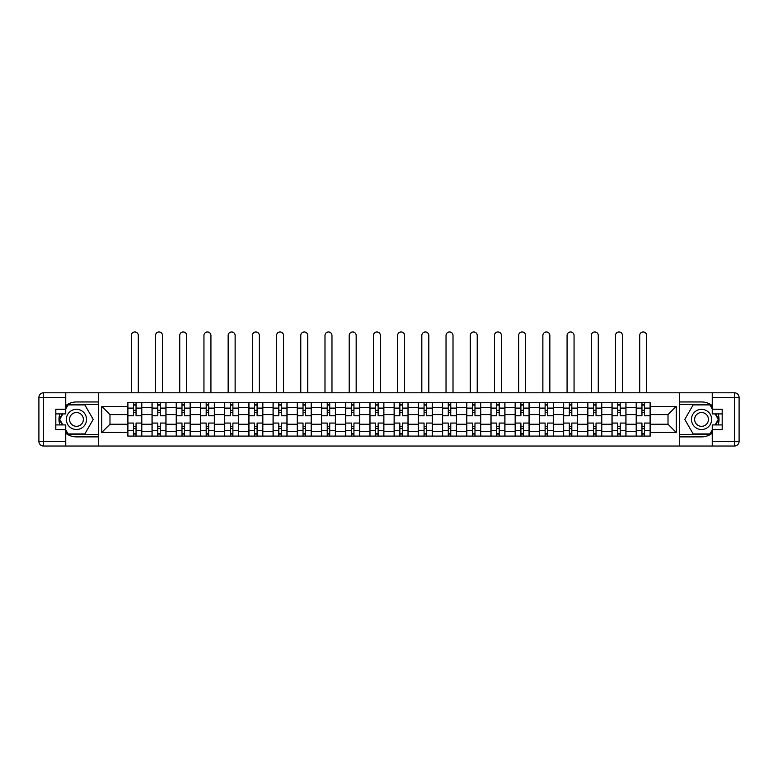 <?xml version="1.0" encoding="UTF-8"?>
<svg xmlns="http://www.w3.org/2000/svg" width="778" height="778" viewBox="0 0 778 778"><rect width="100%" height="100%" fill="white"/><g stroke="black" fill="none" stroke-linecap="round" stroke-linejoin="round"><path stroke-width="1.17" d="M65.751 433.21A17.456 17.456 0 0 0 76.458 436.876L98.495 436.876L98.495 446.027L679.505 446.027L679.505 436.876L701.542 436.876A17.456 17.456 0 0 0 712.249 433.21M712.249 405.63A17.456 17.456 0 0 0 701.542 401.954L679.505 401.954L679.505 392.802L98.495 392.802L98.495 401.954L76.458 401.954A17.456 17.456 0 0 0 65.751 405.63M152.031 436.098L152.031 407.468L141.791 407.468L141.791 436.098M141.791 407.468L141.791 402.732M152.031 407.468L152.031 402.732M165.996 402.732L165.996 436.098M176.236 436.098L176.236 402.732M190.211 402.732L190.211 436.098M200.452 436.098L200.452 402.732M214.417 402.732L214.417 436.098M224.657 436.098L224.657 402.732M238.622 402.732L238.622 436.098M248.863 436.098L248.863 402.732M262.838 402.732L262.838 436.098M273.078 436.098L273.078 402.732M287.043 402.732L287.043 436.098M297.284 436.098L297.284 402.732M311.249 402.732L311.249 436.098M321.499 436.098L321.499 402.732M335.464 402.732L335.464 436.098M345.704 436.098L345.704 402.732M359.669 402.732L359.669 436.098M369.91 436.098L369.91 402.732M383.875 402.732L383.875 436.098M394.125 436.098L394.125 402.732M408.09 402.732L408.09 436.098M418.331 436.098L418.331 402.732M432.296 402.732L432.296 436.098M442.536 436.098L442.536 402.732M456.501 402.732L456.501 436.098M466.751 436.098L466.751 402.732M480.716 402.732L480.716 436.098M490.957 436.098L490.957 402.732M504.922 402.732L504.922 436.098M515.162 436.098L515.162 402.732M529.137 402.732L529.137 436.098M539.378 436.098L539.378 402.732M553.343 402.732L553.343 436.098M563.583 436.098L563.583 402.732M577.548 402.732L577.548 436.098M587.789 436.098L587.789 402.732M601.764 402.732L601.764 436.098M612.004 436.098L612.004 402.732M625.969 402.732L625.969 436.098M636.21 436.098L636.21 402.732M636.21 424.224L625.969 424.224M612.004 424.224L601.764 424.224M587.789 424.224L577.548 424.224M563.583 424.224L553.343 424.224M539.378 424.224L529.137 424.224M515.162 424.224L504.922 424.224M490.957 424.224L480.716 424.224M466.751 424.224L456.501 424.224M442.536 424.224L432.296 424.224M418.331 424.224L408.09 424.224M394.125 424.224L383.875 424.224M369.91 424.224L359.669 424.224M345.704 424.224L335.464 424.224M321.499 424.224L311.249 424.224M297.284 424.224L287.043 424.224M273.078 424.224L262.838 424.224M248.863 424.224L238.622 424.224M224.657 424.224L214.417 424.224M200.452 424.224L190.211 424.224M176.236 424.224L165.996 424.224M152.031 424.224L141.791 424.224M636.21 414.606L625.969 414.606M612.004 414.606L601.764 414.606M587.789 414.606L577.548 414.606M563.583 414.606L553.343 414.606M539.378 414.606L529.137 414.606M515.162 414.606L504.922 414.606M490.957 414.606L480.716 414.606M466.751 414.606L456.501 414.606M442.536 414.606L432.296 414.606M418.331 414.606L408.09 414.606M394.125 414.606L383.875 414.606M369.91 414.606L359.669 414.606M345.704 414.606L335.464 414.606M321.499 414.606L311.249 414.606M297.284 414.606L287.043 414.606M273.078 414.606L262.838 414.606M248.863 414.606L238.622 414.606M224.657 414.606L214.417 414.606M200.452 414.606L190.211 414.606M176.236 414.606L165.996 414.606M152.031 414.606L141.791 414.606M109.98 424.224L127.825 424.224L127.825 414.606L109.98 414.606L109.98 424.224L101.753 432.451L101.753 406.379L127.825 406.379L127.825 414.606M650.175 414.606L650.175 424.224L668.02 424.224L668.02 414.606L650.175 414.606L650.175 402.732L127.825 402.732L127.825 406.379M650.175 406.379L676.247 406.379L676.247 432.451L650.175 432.451L650.175 424.224M127.825 424.224L127.825 436.098L650.175 436.098L650.175 432.451M127.825 432.451L101.753 432.451M679.35 446.027L679.35 392.802M98.65 446.027L98.65 392.802M136.043 433.774L133.563 433.774M133.563 405.066L136.043 405.066M160.258 433.774L157.769 433.774M157.769 405.066L160.258 405.066M184.464 433.774L181.984 433.774M181.984 405.066L184.464 405.066M208.669 433.774L206.189 433.774M206.189 405.066L208.669 405.066M232.885 433.774L230.395 433.774M230.395 405.066L232.885 405.066M257.09 433.774L254.61 433.774M254.61 405.066L257.09 405.066M281.305 433.774L278.816 433.774M278.816 405.066L281.305 405.066M305.511 433.774L303.031 433.774M303.031 405.066L305.511 405.066M329.716 433.774L327.237 433.774M327.237 405.066L329.716 405.066M353.932 433.774L351.442 433.774M351.442 405.066L353.932 405.066M378.137 433.774L375.657 433.774M375.657 405.066L378.137 405.066M402.343 433.774L399.863 433.774M399.863 405.066L402.343 405.066M426.558 433.774L424.068 433.774M424.068 405.066L426.558 405.066M450.763 433.774L448.284 433.774M448.284 405.066L450.763 405.066M474.969 433.774L472.489 433.774M472.489 405.066L474.969 405.066M499.184 433.774L496.695 433.774M496.695 405.066L499.184 405.066M523.39 433.774L520.91 433.774M520.91 405.066L523.39 405.066M547.605 433.774L545.115 433.774M545.115 405.066L547.605 405.066M571.811 433.774L569.331 433.774M569.331 405.066L571.811 405.066M596.016 433.774L593.536 433.774M593.536 405.066L596.016 405.066M620.231 433.774L617.742 433.774M617.742 405.066L620.231 405.066M644.437 433.774L641.957 433.774M641.957 405.066L644.437 405.066M101.753 406.379L109.98 414.606M668.02 424.224L676.247 432.451M668.02 414.606L676.247 406.379M141.713 436.098L141.713 415.773L136.043 415.773L136.043 402.732M133.563 402.732L133.563 415.773L127.903 415.773L127.903 402.732M138.299 392.802L138.299 335.464A3.491 3.491 0 0 0 134.808 331.973A3.491 3.491 0 0 0 131.317 335.464L131.317 392.802M141.713 415.773L141.713 402.732M127.903 436.098L127.903 423.067L133.563 423.067L133.563 436.098M136.043 436.098L136.043 423.067L141.713 423.067M133.563 412.359L136.043 412.359M127.903 423.067L127.903 415.773M136.043 426.48L133.563 426.48M136.043 434.085L133.563 434.085M133.563 428.493L136.043 428.493M136.043 410.337L133.563 410.337M133.563 404.755L136.043 404.755M59.887 413.906A17.456 17.456 0 0 0 59.887 424.924M98.495 392.802L65.751 392.802L65.751 413.906L55.812 413.906M98.495 446.027L43.558 446.027A4.658 4.658 0 0 1 38.9 441.379L38.9 397.461A4.658 4.658 0 0 1 43.558 392.802L65.751 392.802M98.495 436.876L98.495 401.954M55.812 424.924L65.751 424.924L65.751 446.027M65.751 409.247L55.812 409.247L55.812 429.582L65.751 429.582M98.495 404.443L67.812 404.443L65.751 408.012M65.751 430.817L67.812 434.396L98.495 434.396M62.347 413.906L59.167 419.42L62.347 424.924M718.113 424.924A17.456 17.456 0 0 0 718.113 413.906M679.505 446.027L712.249 446.027L712.249 424.924L722.188 424.924M679.505 392.802L734.442 392.802A4.658 4.658 0 0 1 739.1 397.461L739.1 441.379A4.658 4.658 0 0 1 734.442 446.027L712.249 446.027M679.505 401.954L679.505 436.876M722.188 413.906L712.249 413.906L712.249 392.802M712.249 429.582L722.188 429.582L722.188 409.247L712.249 409.247M679.505 434.396L710.188 434.396L712.249 430.817M712.249 408.012L710.188 404.443L679.505 404.443M715.653 424.924L718.833 419.42L715.653 413.906M66.363 419.42A10.085 10.085 0 0 0 76.458 429.505A10.085 10.085 0 0 0 86.543 419.42A10.085 10.085 0 0 0 76.458 409.325A10.085 10.085 0 0 0 66.363 419.42M69.553 419.42A6.905 6.905 0 0 0 76.458 426.325A6.905 6.905 0 0 0 83.363 419.42A6.905 6.905 0 0 0 76.458 412.515A6.905 6.905 0 0 0 69.553 419.42M65.751 408.946L68.075 404.91L84.831 404.91L93.214 419.42L84.831 433.93L68.075 433.93L65.751 429.894M62.882 424.924L59.702 419.42L62.882 413.906M691.457 419.42A10.085 10.085 0 0 0 701.542 429.505A10.085 10.085 0 0 0 711.637 419.42A10.085 10.085 0 0 0 701.542 409.325A10.085 10.085 0 0 0 691.457 419.42M694.637 419.42A6.905 6.905 0 0 0 701.542 426.325A6.905 6.905 0 0 0 708.447 419.42A6.905 6.905 0 0 0 701.542 412.515A6.905 6.905 0 0 0 694.637 419.42M712.249 429.894L709.925 433.93L693.169 433.93L684.786 419.42L693.169 404.91L709.925 404.91L712.249 408.946M715.118 413.906L718.298 419.42L715.118 424.924M165.918 436.098L165.918 415.773L160.258 415.773L160.258 402.732M157.769 402.732L157.769 415.773L152.109 415.773L152.109 402.732M162.505 392.802L162.505 335.464A3.491 3.491 0 0 0 159.013 331.973A3.491 3.491 0 0 0 155.522 335.464L155.522 392.802M165.918 415.773L165.918 402.732M152.109 436.098L152.109 423.067L157.769 423.067L157.769 436.098M160.258 436.098L160.258 423.067L165.918 423.067M157.769 412.359L160.258 412.359M152.109 423.067L152.109 415.773M160.258 426.48L157.769 426.48M160.258 434.085L157.769 434.085M157.769 428.493L160.258 428.493M160.258 410.337L157.769 410.337M157.769 404.755L160.258 404.755M190.133 436.098L190.133 415.773L184.464 415.773L184.464 402.732M181.984 402.732L181.984 415.773L176.314 415.773L176.314 402.732M186.71 392.802L186.71 335.464A3.491 3.491 0 0 0 183.219 331.973A3.491 3.491 0 0 0 179.728 335.464L179.728 392.802M190.133 415.773L190.133 402.732M176.314 436.098L176.314 423.067L181.984 423.067L181.984 436.098M184.464 436.098L184.464 423.067L190.133 423.067M181.984 412.359L184.464 412.359M176.314 423.067L176.314 415.773M184.464 426.48L181.984 426.48M184.464 434.085L181.984 434.085M181.984 428.493L184.464 428.493M184.464 410.337L181.984 410.337M181.984 404.755L184.464 404.755M214.339 436.098L214.339 415.773L208.669 415.773L208.669 402.732M206.189 402.732L206.189 415.773L200.529 415.773L200.529 402.732M210.926 392.802L210.926 335.464A3.491 3.491 0 0 0 207.434 331.973A3.491 3.491 0 0 0 203.943 335.464L203.943 392.802M214.339 415.773L214.339 402.732M200.529 436.098L200.529 423.067L206.189 423.067L206.189 436.098M208.669 436.098L208.669 423.067L214.339 423.067M206.189 412.359L208.669 412.359M200.529 423.067L200.529 415.773M208.669 426.48L206.189 426.48M208.669 434.085L206.189 434.085M206.189 428.493L208.669 428.493M208.669 410.337L206.189 410.337M206.189 404.755L208.669 404.755M238.545 436.098L238.545 415.773L232.885 415.773L232.885 402.732M230.395 402.732L230.395 415.773L224.735 415.773L224.735 402.732M235.131 392.802L235.131 335.464A3.491 3.491 0 0 0 231.64 331.973A3.491 3.491 0 0 0 228.149 335.464L228.149 392.802M238.545 415.773L238.545 402.732M224.735 436.098L224.735 423.067L230.395 423.067L230.395 436.098M232.885 436.098L232.885 423.067L238.545 423.067M230.395 412.359L232.885 412.359M224.735 423.067L224.735 415.773M232.885 426.48L230.395 426.48M232.885 434.085L230.395 434.085M230.395 428.493L232.885 428.493M232.885 410.337L230.395 410.337M230.395 404.755L232.885 404.755M262.76 436.098L262.76 415.773L257.09 415.773L257.09 402.732M254.61 402.732L254.61 415.773L248.941 415.773L248.941 402.732M259.346 392.802L259.346 335.464A3.491 3.491 0 0 0 255.855 331.973A3.491 3.491 0 0 0 252.354 335.464L252.354 392.802M262.76 415.773L262.76 402.732M248.941 436.098L248.941 423.067L254.61 423.067L254.61 436.098M257.09 436.098L257.09 423.067L262.76 423.067M254.61 412.359L257.09 412.359M248.941 423.067L248.941 415.773M257.09 426.48L254.61 426.48M257.09 434.085L254.61 434.085M254.61 428.493L257.09 428.493M257.09 410.337L254.61 410.337M254.61 404.755L257.09 404.755M286.965 436.098L286.965 415.773L281.305 415.773L281.305 402.732M278.816 402.732L278.816 415.773L273.156 415.773L273.156 402.732M283.552 392.802L283.552 335.464A3.491 3.491 0 0 0 280.061 331.973A3.491 3.491 0 0 0 276.569 335.464L276.569 392.802M286.965 415.773L286.965 402.732M273.156 436.098L273.156 423.067L278.816 423.067L278.816 436.098M281.305 436.098L281.305 423.067L286.965 423.067M278.816 412.359L281.305 412.359M273.156 423.067L273.156 415.773M281.305 426.48L278.816 426.48M281.305 434.085L278.816 434.085M278.816 428.493L281.305 428.493M281.305 410.337L278.816 410.337M278.816 404.755L281.305 404.755M311.171 436.098L311.171 415.773L305.511 415.773L305.511 402.732M303.031 402.732L303.031 415.773L297.361 415.773L297.361 402.732M307.757 392.802L307.757 335.464A3.491 3.491 0 0 0 304.266 331.973A3.491 3.491 0 0 0 300.775 335.464L300.775 392.802M311.171 415.773L311.171 402.732M297.361 436.098L297.361 423.067L303.031 423.067L303.031 436.098M305.511 436.098L305.511 423.067L311.171 423.067M303.031 412.359L305.511 412.359M297.361 423.067L297.361 415.773M305.511 426.48L303.031 426.48M305.511 434.085L303.031 434.085M303.031 428.493L305.511 428.493M305.511 410.337L303.031 410.337M303.031 404.755L305.511 404.755M335.386 436.098L335.386 415.773L329.716 415.773L329.716 402.732M327.237 402.732L327.237 415.773L321.567 415.773L321.567 402.732M331.973 392.802L331.973 335.464A3.491 3.491 0 0 0 328.481 331.973A3.491 3.491 0 0 0 324.99 335.464L324.99 392.802M335.386 415.773L335.386 402.732M321.567 436.098L321.567 423.067L327.237 423.067L327.237 436.098M329.716 436.098L329.716 423.067L335.386 423.067M327.237 412.359L329.716 412.359M321.567 423.067L321.567 415.773M329.716 426.48L327.237 426.48M329.716 434.085L327.237 434.085M327.237 428.493L329.716 428.493M329.716 410.337L327.237 410.337M327.237 404.755L329.716 404.755M359.592 436.098L359.592 415.773L353.932 415.773L353.932 402.732M351.442 402.732L351.442 415.773L345.782 415.773L345.782 402.732M356.178 392.802L356.178 335.464A3.491 3.491 0 0 0 352.687 331.973A3.491 3.491 0 0 0 349.196 335.464L349.196 392.802M359.592 415.773L359.592 402.732M345.782 436.098L345.782 423.067L351.442 423.067L351.442 436.098M353.932 436.098L353.932 423.067L359.592 423.067M351.442 412.359L353.932 412.359M345.782 423.067L345.782 415.773M353.932 426.48L351.442 426.48M353.932 434.085L351.442 434.085M351.442 428.493L353.932 428.493M353.932 410.337L351.442 410.337M351.442 404.755L353.932 404.755M383.797 436.098L383.797 415.773L378.137 415.773L378.137 402.732M375.657 402.732L375.657 415.773L369.988 415.773L369.988 402.732M380.384 392.802L380.384 335.464A3.491 3.491 0 0 0 376.892 331.973A3.491 3.491 0 0 0 373.401 335.464L373.401 392.802M383.797 415.773L383.797 402.732M369.988 436.098L369.988 423.067L375.657 423.067L375.657 436.098M378.137 436.098L378.137 423.067L383.797 423.067M375.657 412.359L378.137 412.359M369.988 423.067L369.988 415.773M378.137 426.48L375.657 426.48M378.137 434.085L375.657 434.085M375.657 428.493L378.137 428.493M378.137 410.337L375.657 410.337M375.657 404.755L378.137 404.755M408.012 436.098L408.012 415.773L402.343 415.773L402.343 402.732M399.863 402.732L399.863 415.773L394.203 415.773L394.203 402.732M404.599 392.802L404.599 335.464A3.491 3.491 0 0 0 401.108 331.973A3.491 3.491 0 0 0 397.616 335.464L397.616 392.802M408.012 415.773L408.012 402.732M394.203 436.098L394.203 423.067L399.863 423.067L399.863 436.098M402.343 436.098L402.343 423.067L408.012 423.067M399.863 412.359L402.343 412.359M394.203 423.067L394.203 415.773M402.343 426.48L399.863 426.48M402.343 434.085L399.863 434.085M399.863 428.493L402.343 428.493M402.343 410.337L399.863 410.337M399.863 404.755L402.343 404.755M432.218 436.098L432.218 415.773L426.558 415.773L426.558 402.732M424.068 402.732L424.068 415.773L418.408 415.773L418.408 402.732M428.804 392.802L428.804 335.464A3.491 3.491 0 0 0 425.313 331.973A3.491 3.491 0 0 0 421.822 335.464L421.822 392.802M432.218 415.773L432.218 402.732M418.408 436.098L418.408 423.067L424.068 423.067L424.068 436.098M426.558 436.098L426.558 423.067L432.218 423.067M424.068 412.359L426.558 412.359M418.408 423.067L418.408 415.773M426.558 426.48L424.068 426.48M426.558 434.085L424.068 434.085M424.068 428.493L426.558 428.493M426.558 410.337L424.068 410.337M424.068 404.755L426.558 404.755M456.433 436.098L456.433 415.773L450.763 415.773L450.763 402.732M448.284 402.732L448.284 415.773L442.614 415.773L442.614 402.732M453.01 392.802L453.01 335.464A3.491 3.491 0 0 0 449.519 331.973A3.491 3.491 0 0 0 446.027 335.464L446.027 392.802M456.433 415.773L456.433 402.732M442.614 436.098L442.614 423.067L448.284 423.067L448.284 436.098M450.763 436.098L450.763 423.067L456.433 423.067M448.284 412.359L450.763 412.359M442.614 423.067L442.614 415.773M450.763 426.48L448.284 426.48M450.763 434.085L448.284 434.085M448.284 428.493L450.763 428.493M450.763 410.337L448.284 410.337M448.284 404.755L450.763 404.755M480.639 436.098L480.639 415.773L474.969 415.773L474.969 402.732M472.489 402.732L472.489 415.773L466.829 415.773L466.829 402.732M477.225 392.802L477.225 335.464A3.491 3.491 0 0 0 473.734 331.973A3.491 3.491 0 0 0 470.243 335.464L470.243 392.802M480.639 415.773L480.639 402.732M466.829 436.098L466.829 423.067L472.489 423.067L472.489 436.098M474.969 436.098L474.969 423.067L480.639 423.067M472.489 412.359L474.969 412.359M466.829 423.067L466.829 415.773M474.969 426.48L472.489 426.48M474.969 434.085L472.489 434.085M472.489 428.493L474.969 428.493M474.969 410.337L472.489 410.337M472.489 404.755L474.969 404.755M504.844 436.098L504.844 415.773L499.184 415.773L499.184 402.732M496.695 402.732L496.695 415.773L491.035 415.773L491.035 402.732M501.431 392.802L501.431 335.464A3.491 3.491 0 0 0 497.939 331.973A3.491 3.491 0 0 0 494.448 335.464L494.448 392.802M504.844 415.773L504.844 402.732M491.035 436.098L491.035 423.067L496.695 423.067L496.695 436.098M499.184 436.098L499.184 423.067L504.844 423.067M496.695 412.359L499.184 412.359M491.035 423.067L491.035 415.773M499.184 426.48L496.695 426.48M499.184 434.085L496.695 434.085M496.695 428.493L499.184 428.493M499.184 410.337L496.695 410.337M496.695 404.755L499.184 404.755M529.059 436.098L529.059 415.773L523.39 415.773L523.39 402.732M520.91 402.732L520.91 415.773L515.24 415.773L515.24 402.732M525.646 392.802L525.646 335.464A3.491 3.491 0 0 0 522.145 331.973A3.491 3.491 0 0 0 518.654 335.464L518.654 392.802M529.059 415.773L529.059 402.732M515.24 436.098L515.24 423.067L520.91 423.067L520.91 436.098M523.39 436.098L523.39 423.067L529.059 423.067M520.91 412.359L523.39 412.359M515.24 423.067L515.24 415.773M523.39 426.48L520.91 426.48M523.39 434.085L520.91 434.085M520.91 428.493L523.39 428.493M523.39 410.337L520.91 410.337M520.91 404.755L523.39 404.755M553.265 436.098L553.265 415.773L547.605 415.773L547.605 402.732M545.115 402.732L545.115 415.773L539.455 415.773L539.455 402.732M549.851 392.802L549.851 335.464A3.491 3.491 0 0 0 546.36 331.973A3.491 3.491 0 0 0 542.869 335.464L542.869 392.802M553.265 415.773L553.265 402.732M539.455 436.098L539.455 423.067L545.115 423.067L545.115 436.098M547.605 436.098L547.605 423.067L553.265 423.067M545.115 412.359L547.605 412.359M539.455 423.067L539.455 415.773M547.605 426.48L545.115 426.48M547.605 434.085L545.115 434.085M545.115 428.493L547.605 428.493M547.605 410.337L545.115 410.337M545.115 404.755L547.605 404.755M577.471 436.098L577.471 415.773L571.811 415.773L571.811 402.732M569.331 402.732L569.331 415.773L563.661 415.773L563.661 402.732M574.057 392.802L574.057 335.464A3.491 3.491 0 0 0 570.566 331.973A3.491 3.491 0 0 0 567.074 335.464L567.074 392.802M577.471 415.773L577.471 402.732M563.661 436.098L563.661 423.067L569.331 423.067L569.331 436.098M571.811 436.098L571.811 423.067L577.471 423.067M569.331 412.359L571.811 412.359M563.661 423.067L563.661 415.773M571.811 426.48L569.331 426.48M571.811 434.085L569.331 434.085M569.331 428.493L571.811 428.493M571.811 410.337L569.331 410.337M569.331 404.755L571.811 404.755M601.686 436.098L601.686 415.773L596.016 415.773L596.016 402.732M593.536 402.732L593.536 415.773L587.867 415.773L587.867 402.732M598.272 392.802L598.272 335.464A3.491 3.491 0 0 0 594.781 331.973A3.491 3.491 0 0 0 591.29 335.464L591.29 392.802M601.686 415.773L601.686 402.732M587.867 436.098L587.867 423.067L593.536 423.067L593.536 436.098M596.016 436.098L596.016 423.067L601.686 423.067M593.536 412.359L596.016 412.359M587.867 423.067L587.867 415.773M596.016 426.48L593.536 426.48M596.016 434.085L593.536 434.085M593.536 428.493L596.016 428.493M596.016 410.337L593.536 410.337M593.536 404.755L596.016 404.755M625.891 436.098L625.891 415.773L620.231 415.773L620.231 402.732M617.742 402.732L617.742 415.773L612.082 415.773L612.082 402.732M622.478 392.802L622.478 335.464A3.491 3.491 0 0 0 618.987 331.973A3.491 3.491 0 0 0 615.495 335.464L615.495 392.802M625.891 415.773L625.891 402.732M612.082 436.098L612.082 423.067L617.742 423.067L617.742 436.098M620.231 436.098L620.231 423.067L625.891 423.067M617.742 412.359L620.231 412.359M612.082 423.067L612.082 415.773M620.231 426.48L617.742 426.48M620.231 434.085L617.742 434.085M617.742 428.493L620.231 428.493M620.231 410.337L617.742 410.337M617.742 404.755L620.231 404.755M650.097 436.098L650.097 415.773L644.437 415.773L644.437 402.732M641.957 402.732L641.957 415.773L636.287 415.773L636.287 402.732M646.683 392.802L646.683 335.464A3.491 3.491 0 0 0 643.192 331.973A3.491 3.491 0 0 0 639.701 335.464L639.701 392.802M650.097 415.773L650.097 402.732M636.287 436.098L636.287 423.067L641.957 423.067L641.957 436.098M644.437 436.098L644.437 423.067L650.097 423.067M641.957 412.359L644.437 412.359M636.287 423.067L636.287 415.773M644.437 426.48L641.957 426.48M644.437 434.085L641.957 434.085M641.957 428.493L644.437 428.493M644.437 410.337L641.957 410.337M641.957 404.755L644.437 404.755M612.004 407.468L601.764 407.468M587.789 407.468L577.548 407.468M563.583 407.468L553.343 407.468M539.378 407.468L529.137 407.468M515.162 407.468L504.922 407.468M490.957 407.468L480.716 407.468M466.751 407.468L456.501 407.468M442.536 407.468L432.296 407.468M418.331 407.468L408.09 407.468M394.125 407.468L383.875 407.468M369.91 407.468L359.669 407.468M345.704 407.468L335.464 407.468M321.499 407.468L311.249 407.468M297.284 407.468L287.043 407.468M273.078 407.468L262.838 407.468M248.863 407.468L238.622 407.468M224.657 407.468L214.417 407.468M200.452 407.468L190.211 407.468M176.236 407.468L165.996 407.468M636.21 407.468L625.969 407.468M612.004 431.362L601.764 431.362M587.789 431.362L577.548 431.362M563.583 431.362L553.343 431.362M539.378 431.362L529.137 431.362M515.162 431.362L504.922 431.362M490.957 431.362L480.716 431.362M466.751 431.362L456.501 431.362M442.536 431.362L432.296 431.362M418.331 431.362L408.09 431.362M394.125 431.362L383.875 431.362M369.91 431.362L359.669 431.362M345.704 431.362L335.464 431.362M321.499 431.362L311.249 431.362M297.284 431.362L287.043 431.362M273.078 431.362L262.838 431.362M248.863 431.362L238.622 431.362M224.657 431.362L214.417 431.362M200.452 431.362L190.211 431.362M176.236 431.362L165.996 431.362M152.031 431.362L141.791 431.362M636.21 431.362L625.969 431.362M141.713 408.09L136.043 408.09M133.563 408.09L127.903 408.09M133.563 408.294L127.903 408.294M133.563 430.535L127.903 430.535M133.563 430.749L127.903 430.749M141.713 430.749L136.043 430.749M141.713 408.294L136.043 408.294M141.713 430.535L136.043 430.535M65.751 397.461L43.558 397.461L43.558 441.379L65.751 441.379M38.9 397.461L43.558 397.461L43.558 392.802M43.558 446.027L43.558 441.379L38.9 441.379M712.249 441.379L734.442 441.379L734.442 397.461L712.249 397.461M739.1 441.379L734.442 441.379L734.442 446.027M734.442 392.802L734.442 397.461L739.1 397.461M165.918 408.09L160.258 408.09M157.769 408.09L152.109 408.09M157.769 408.294L152.109 408.294M157.769 430.535L152.109 430.535M157.769 430.749L152.109 430.749M165.918 430.749L160.258 430.749M165.918 408.294L160.258 408.294M165.918 430.535L160.258 430.535M190.133 408.09L184.464 408.09M181.984 408.09L176.314 408.09M181.984 408.294L176.314 408.294M181.984 430.535L176.314 430.535M181.984 430.749L176.314 430.749M190.133 430.749L184.464 430.749M190.133 408.294L184.464 408.294M190.133 430.535L184.464 430.535M214.339 408.09L208.669 408.09M206.189 408.09L200.529 408.09M206.189 408.294L200.529 408.294M206.189 430.535L200.529 430.535M206.189 430.749L200.529 430.749M214.339 430.749L208.669 430.749M214.339 408.294L208.669 408.294M214.339 430.535L208.669 430.535M238.545 408.09L232.885 408.09M230.395 408.09L224.735 408.09M230.395 408.294L224.735 408.294M230.395 430.535L224.735 430.535M230.395 430.749L224.735 430.749M238.545 430.749L232.885 430.749M238.545 408.294L232.885 408.294M238.545 430.535L232.885 430.535M262.76 408.09L257.09 408.09M254.61 408.09L248.941 408.09M254.61 408.294L248.941 408.294M254.61 430.535L248.941 430.535M254.61 430.749L248.941 430.749M262.76 430.749L257.09 430.749M262.76 408.294L257.09 408.294M262.76 430.535L257.09 430.535M286.965 408.09L281.305 408.09M278.816 408.09L273.156 408.09M278.816 408.294L273.156 408.294M278.816 430.535L273.156 430.535M278.816 430.749L273.156 430.749M286.965 430.749L281.305 430.749M286.965 408.294L281.305 408.294M286.965 430.535L281.305 430.535M311.171 408.09L305.511 408.09M303.031 408.09L297.361 408.09M303.031 408.294L297.361 408.294M303.031 430.535L297.361 430.535M303.031 430.749L297.361 430.749M311.171 430.749L305.511 430.749M311.171 408.294L305.511 408.294M311.171 430.535L305.511 430.535M335.386 408.09L329.716 408.09M327.237 408.09L321.567 408.09M327.237 408.294L321.567 408.294M327.237 430.535L321.567 430.535M327.237 430.749L321.567 430.749M335.386 430.749L329.716 430.749M335.386 408.294L329.716 408.294M335.386 430.535L329.716 430.535M359.592 408.09L353.932 408.09M351.442 408.09L345.782 408.09M351.442 408.294L345.782 408.294M351.442 430.535L345.782 430.535M351.442 430.749L345.782 430.749M359.592 430.749L353.932 430.749M359.592 408.294L353.932 408.294M359.592 430.535L353.932 430.535M383.797 408.09L378.137 408.09M375.657 408.09L369.988 408.09M375.657 408.294L369.988 408.294M375.657 430.535L369.988 430.535M375.657 430.749L369.988 430.749M383.797 430.749L378.137 430.749M383.797 408.294L378.137 408.294M383.797 430.535L378.137 430.535M408.012 408.09L402.343 408.09M399.863 408.09L394.203 408.09M399.863 408.294L394.203 408.294M399.863 430.535L394.203 430.535M399.863 430.749L394.203 430.749M408.012 430.749L402.343 430.749M408.012 408.294L402.343 408.294M408.012 430.535L402.343 430.535M432.218 408.09L426.558 408.09M424.068 408.09L418.408 408.09M424.068 408.294L418.408 408.294M424.068 430.535L418.408 430.535M424.068 430.749L418.408 430.749M432.218 430.749L426.558 430.749M432.218 408.294L426.558 408.294M432.218 430.535L426.558 430.535M456.433 408.09L450.763 408.09M448.284 408.09L442.614 408.09M448.284 408.294L442.614 408.294M448.284 430.535L442.614 430.535M448.284 430.749L442.614 430.749M456.433 430.749L450.763 430.749M456.433 408.294L450.763 408.294M456.433 430.535L450.763 430.535M480.639 408.09L474.969 408.09M472.489 408.09L466.829 408.09M472.489 408.294L466.829 408.294M472.489 430.535L466.829 430.535M472.489 430.749L466.829 430.749M480.639 430.749L474.969 430.749M480.639 408.294L474.969 408.294M480.639 430.535L474.969 430.535M504.844 408.09L499.184 408.09M496.695 408.09L491.035 408.09M496.695 408.294L491.035 408.294M496.695 430.535L491.035 430.535M496.695 430.749L491.035 430.749M504.844 430.749L499.184 430.749M504.844 408.294L499.184 408.294M504.844 430.535L499.184 430.535M529.059 408.09L523.39 408.09M520.91 408.09L515.24 408.09M520.91 408.294L515.24 408.294M520.91 430.535L515.24 430.535M520.91 430.749L515.24 430.749M529.059 430.749L523.39 430.749M529.059 408.294L523.39 408.294M529.059 430.535L523.39 430.535M553.265 408.09L547.605 408.09M545.115 408.09L539.455 408.09M545.115 408.294L539.455 408.294M545.115 430.535L539.455 430.535M545.115 430.749L539.455 430.749M553.265 430.749L547.605 430.749M553.265 408.294L547.605 408.294M553.265 430.535L547.605 430.535M577.471 408.09L571.811 408.09M569.331 408.09L563.661 408.09M569.331 408.294L563.661 408.294M569.331 430.535L563.661 430.535M569.331 430.749L563.661 430.749M577.471 430.749L571.811 430.749M577.471 408.294L571.811 408.294M577.471 430.535L571.811 430.535M601.686 408.09L596.016 408.09M593.536 408.09L587.867 408.09M593.536 408.294L587.867 408.294M593.536 430.535L587.867 430.535M593.536 430.749L587.867 430.749M601.686 430.749L596.016 430.749M601.686 408.294L596.016 408.294M601.686 430.535L596.016 430.535M625.891 408.09L620.231 408.09M617.742 408.09L612.082 408.09M617.742 408.294L612.082 408.294M617.742 430.535L612.082 430.535M617.742 430.749L612.082 430.749M625.891 430.749L620.231 430.749M625.891 408.294L620.231 408.294M625.891 430.535L620.231 430.535M650.097 408.09L644.437 408.09M641.957 408.09L636.287 408.09M641.957 408.294L636.287 408.294M641.957 430.535L636.287 430.535M641.957 430.749L636.287 430.749M650.097 430.749L644.437 430.749M650.097 408.294L644.437 408.294M650.097 430.535L644.437 430.535"/></g></svg>
